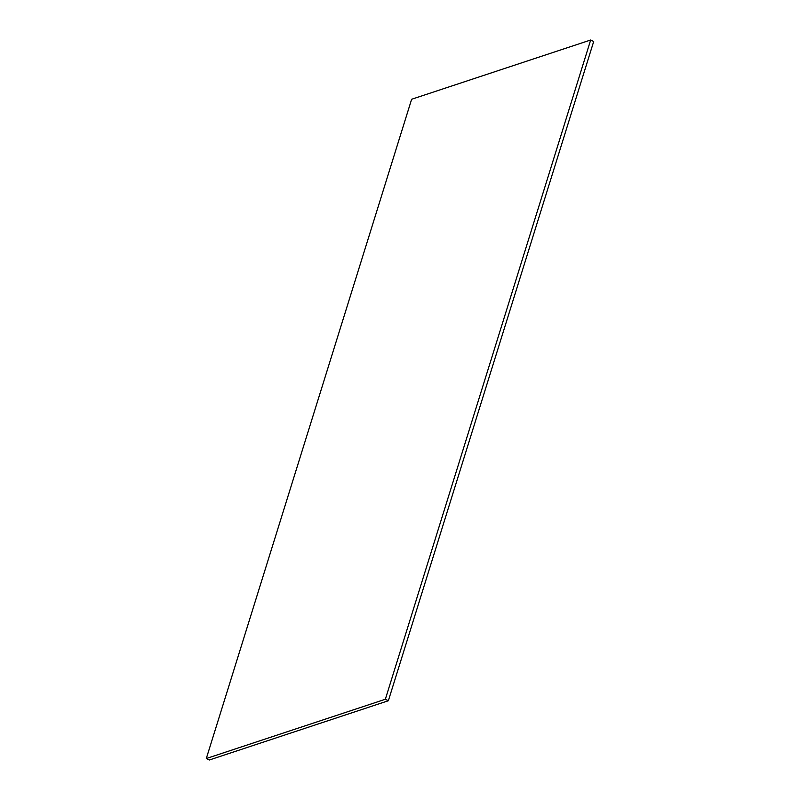 <?xml version="1.0" encoding="UTF-8"?>
<svg xmlns="http://www.w3.org/2000/svg" width="800" height="800" viewBox="0 0 800 800"><rect width="100%" height="100%" fill="white"/><g stroke="black" fill="none" stroke-linecap="round" stroke-linejoin="round"><path stroke-width="1.2" d="M590.68 40L385.34 699.27L206.3 758.53L411.64 99.26L590.68 40L593.7 41.47L388.36 700.74L209.32 760L206.3 758.53M385.34 699.27L388.36 700.74"/></g></svg>
